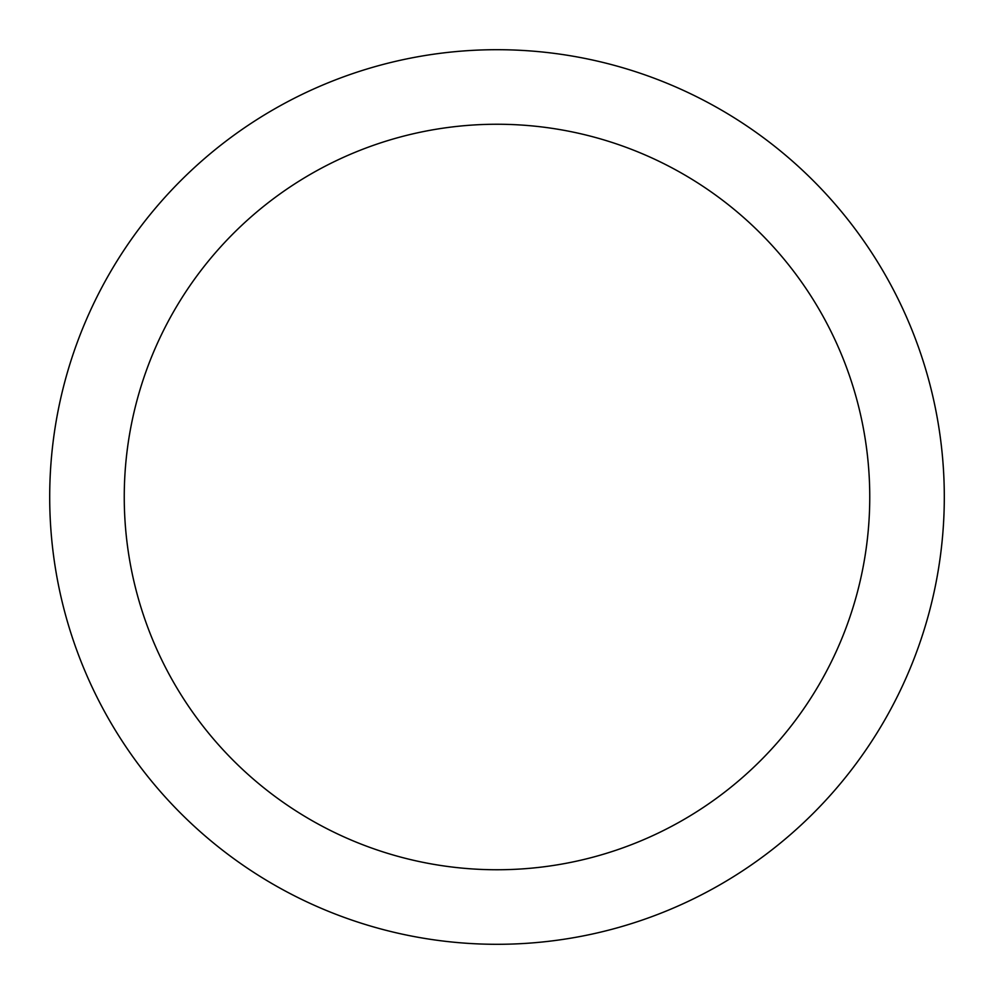 <?xml version="1.0" encoding="UTF-8"?>
<svg xmlns="http://www.w3.org/2000/svg" width="994" height="994" viewBox="0 0 994 994"><rect width="100%" height="100%" fill="white"/><g stroke="black" fill="none" stroke-linecap="round" stroke-linejoin="round"><path stroke-width="1.49" d="M124.25 497A372.75 372.75 0 0 1 683.375 174.186A372.75 372.75 0 0 1 683.375 819.814A372.75 372.75 0 0 1 124.25 497M49.7 497A447.3 447.3 0 0 1 720.65 109.626A447.3 447.3 0 0 1 720.65 884.374A447.3 447.3 0 0 1 49.7 497"/></g></svg>
